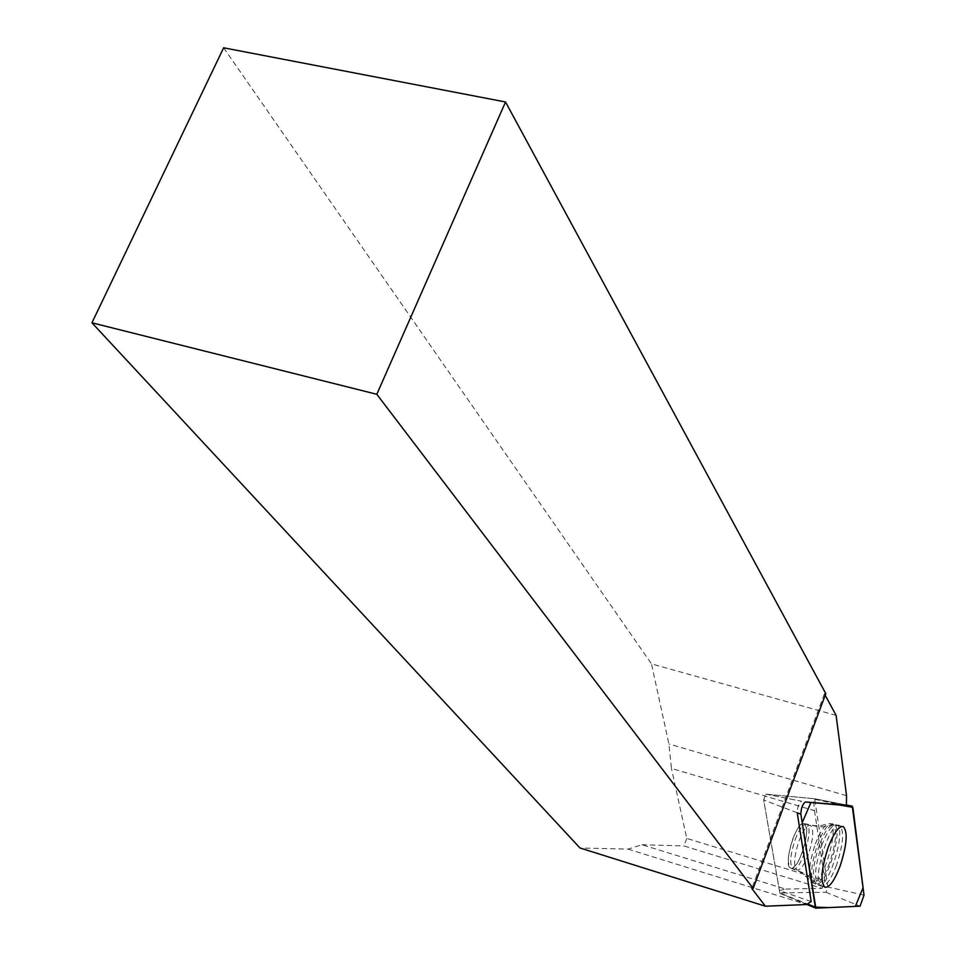 <?xml version="1.0" encoding="UTF-8"?>
<svg xmlns="http://www.w3.org/2000/svg" width="956" height="956" viewBox="0 0 956 956"><rect width="100%" height="100%" fill="white"/><g stroke="black" fill="none" stroke-linecap="round" stroke-linejoin="round"><path stroke-width="0.72" stroke-dasharray="4.78 3.58" d="M802.144 852.764C807.234 837.133 807.916 827.406 804.187 823.57C796.575 819.364 782.402 866.315 790.743 868.144C794.185 868.514 797.985 863.388 802.144 852.764M779.833 892.916L763.665 799.921L765.828 794.173L814.691 798.762L827.872 887.048L825.972 892.259L779.833 892.916L807.45 903.958M825.195 695.263L824.419 693.817L825.805 693.638M836.118 715.375L651.478 663.882L668.901 743.995L671.447 768.457L814.512 810.652L813.413 798.642L846.407 805.227M223.632 47.8L651.478 663.882M811.178 901.556L779.439 890.538L763.689 799.933L765.852 794.173L813.413 798.642M836.536 865.084C830.895 879.651 825.841 886.678 821.347 886.14C810.64 883.571 829.724 820.164 839.571 825.47C844.447 830.513 843.431 843.718 836.536 865.084M797.22 812.803L763.689 799.933L797.22 812.803C797.447 807.043 798.881 803.183 801.522 801.224L765.852 794.173M846.538 795.691L668.901 743.995M779.439 890.538L785.557 889.08L641.894 844.734L628.02 849.119L579.969 847.972M628.02 849.119L806.685 904.531M814.512 810.652L824.861 880.607L686.767 838.424L671.447 768.457M686.767 838.424L683.887 845.941L822.041 888.327L785.557 889.08M641.894 844.734L683.887 845.941M792.835 838.854C797.029 828.231 800.829 823.128 804.211 823.582C812.481 825.602 798.463 872.099 790.767 868.156C787.015 864.391 787.708 854.628 792.835 838.854M822.041 888.327L824.861 880.607M824.419 693.817L751.81 888.447M825.972 892.259L860.042 906.18M806.84 904.4L780.227 893.442M815.002 799.347L852.86 807.378M864.021 895.127L827.872 887.048M765.828 794.173L801.522 801.224M846.395 805.012L814.643 798.75M821.634 845.57C827.203 831.302 832.174 824.395 836.548 824.861C847.386 827.251 828.434 890.406 818.467 884.969C813.723 879.902 814.775 866.757 821.634 845.57M819.364 845.092C813.15 863.901 811.847 876.485 815.456 882.83C824.92 893.191 846 822.985 832.891 824.837C828.697 825.841 824.192 832.592 819.364 845.092M799.073 840.73C803.267 830.083 807.043 824.98 810.401 825.422C814.094 829.246 813.401 838.974 808.31 854.616C804.151 865.264 800.363 870.402 796.957 870.044C793.241 866.291 793.946 856.528 799.073 840.73M829.605 862.91C824.012 877.309 818.981 884.24 814.5 883.691C809.744 878.612 810.772 865.503 817.619 844.375C823.176 830.155 828.159 823.271 832.545 823.737C837.408 828.733 836.428 841.794 829.605 862.91M795.177 839.559C799.383 828.924 803.171 823.833 806.541 824.275C814.787 826.283 800.781 872.804 793.098 868.861C789.357 865.108 790.05 855.345 795.177 839.559M815.384 843.909C820.2 831.445 824.705 824.717 828.912 823.713C842.069 821.873 821.013 891.936 811.513 881.575C807.892 875.23 809.182 862.671 815.384 843.909M814.691 798.762L852.25 806.159M780.108 893.43L806.804 904.436M790.743 868.144L804.522 873.294L818.467 884.969L824.92 887.252M804.187 823.57L818.515 826.856L825.064 826.677L832.891 824.837L842.738 826.414M790.767 868.156L800.626 872.099L814.5 883.691L821.347 886.14M804.211 823.582L814.608 825.697L821.132 825.53L828.912 823.713L839.571 825.47"/><path stroke-width="1.43" d="M800.853 814.189L815.838 908.164L860.042 906.18L864.021 895.127L852.25 806.159L805.37 801.988C802.598 804.056 801.092 808.119 800.853 814.189L797.22 812.803L811.178 901.556L806.685 904.531L765.362 906.204L751.81 888.447L753.161 888.459L825.805 693.638L505.545 101.981L376.807 394.29L753.161 888.459M840.073 866.16C846.968 844.781 848.008 831.577 843.168 826.522C838.782 826.068 833.787 833.046 828.171 847.458C821.252 868.873 820.176 882.137 824.92 887.252C829.39 887.765 834.445 880.739 840.073 866.16M376.807 394.29L91.943 322.805L579.969 847.972L765.362 906.204M805.37 801.988L846.407 805.227L846.538 795.691L836.118 715.375L825.195 695.263M91.943 322.805L223.632 47.8L505.545 101.981M852.86 807.378L839.655 805.024L810.939 802.478L802.18 822.734L815.289 907.089L828.852 907.614L855.333 906.396L863.089 887.754L852.86 807.378M807.45 903.958L815.289 907.089M815.659 908.033L806.84 904.4M852.143 806.135L846.395 805.012M806.804 904.436L815.838 908.164"/></g></svg>
